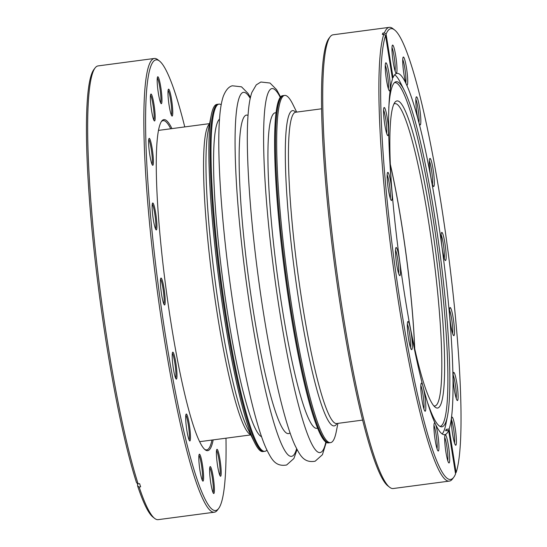 <?xml version="1.0" encoding="UTF-8"?>
<svg xmlns="http://www.w3.org/2000/svg" width="547" height="547" viewBox="0 0 547 547"><rect width="100%" height="100%" fill="white"/><g stroke="black" fill="none" stroke-linecap="round" stroke-linejoin="round"><path stroke-width="0.82" d="M266.929 450.133A175.108 21.032 -97.5 0 1 265.404 451.2A175.108 21.032 -97.5 0 1 264.933 451.302A175.108 21.032 -97.5 0 1 221.364 282.457A175.108 21.032 -97.5 0 1 218.492 104.224A175.108 21.032 -97.5 0 1 218.964 104.115A175.108 21.032 -97.5 0 1 221.193 104.73M217.603 104.34A175.108 21.032 -97.5 0 1 218.075 104.231A175.108 21.032 82.5 0 0 217.603 104.34A175.108 21.032 82.5 0 0 220.475 282.573A175.108 21.032 82.5 0 0 264.044 451.425A175.108 21.032 -97.5 0 1 220.475 282.573A175.108 21.032 -97.5 0 1 217.603 104.34M282.97 95.684A175.108 21.032 -97.5 0 1 283.442 95.575A175.108 21.032 82.5 0 0 282.97 95.684A175.108 21.032 82.5 0 0 285.842 273.917A175.108 21.032 82.5 0 0 329.417 442.769A175.108 21.032 -97.5 0 1 285.842 273.917A175.108 21.032 -97.5 0 1 282.97 95.684M329.882 442.66A175.108 21.032 -97.5 0 1 329.417 442.769L328.521 442.885A175.108 21.032 -97.5 0 1 284.953 274.033A175.108 21.032 -97.5 0 1 282.081 95.8A175.108 21.032 -97.5 0 1 282.553 95.698L284.631 95.417A175.108 21.032 82.5 0 0 284.16 95.527A175.108 21.032 82.5 0 0 287.031 273.76A175.108 21.032 82.5 0 0 330.6 442.612A175.108 21.032 82.5 0 0 331.072 442.502A175.108 21.032 82.5 0 0 336.227 431.822L337.909 423.371M218.964 104.115L216.885 104.388A175.108 21.032 82.5 0 0 216.414 104.498A175.108 21.032 82.5 0 0 211.258 115.178A175.108 21.032 82.5 0 0 219.019 280.748A175.108 21.032 82.5 0 0 254.622 442.626A175.108 21.032 82.5 0 0 262.854 451.583L264.933 451.302M296.693 112.094L292.871 104.374A175.108 21.032 82.5 0 0 284.631 95.417M414.653 348.343A152.011 18.256 82.5 0 0 390.319 164.558M213.166 439.891A166.958 20.054 -97.5 0 1 205.139 449.764A166.958 20.054 -97.5 0 1 198.882 440.075A166.958 20.054 -97.5 0 1 163.293 266.745A166.958 20.054 -97.5 0 1 161.632 121.167A166.958 20.054 -97.5 0 1 171.949 128.613M170.732 128.771A166.056 19.945 82.5 0 0 163.102 120.648A166.056 19.945 82.5 0 0 161.256 121.707M219.867 475.384A13.586 1.634 -97.5 0 1 216.968 461.285A13.586 1.634 -97.5 0 1 216.838 449.436A13.586 1.634 -97.5 0 1 217.733 450.174A13.586 1.634 -97.5 0 1 220.81 465.887A13.586 1.634 -97.5 0 1 220.373 476.177A13.586 1.634 -97.5 0 1 219.867 475.384M219.805 475.254A12.684 1.525 82.5 0 0 219.579 463.986A12.684 1.525 82.5 0 0 216.913 451.131A12.684 1.525 82.5 0 0 216.523 450.475M171.437 115.232A13.586 1.634 -97.5 0 1 168.538 101.127A13.586 1.634 -97.5 0 1 168.401 89.277A13.586 1.634 -97.5 0 1 169.303 90.016A13.586 1.634 -97.5 0 1 172.373 105.728A13.586 1.634 -97.5 0 1 171.943 116.019A13.586 1.634 -97.5 0 1 171.437 115.232M171.375 115.096A12.684 1.525 82.5 0 0 171.149 103.827A12.684 1.525 82.5 0 0 168.483 90.973A12.684 1.525 82.5 0 0 168.093 90.317M160.647 102.836A13.586 1.634 -97.5 0 1 157.748 88.73A13.586 1.634 -97.5 0 1 157.611 76.888A13.586 1.634 -97.5 0 1 158.514 77.626A13.586 1.634 -97.5 0 1 161.584 93.339A13.586 1.634 -97.5 0 1 161.153 103.629A13.586 1.634 -97.5 0 1 160.647 102.836M160.586 102.699A12.684 1.525 82.5 0 0 160.36 91.438A12.684 1.525 82.5 0 0 157.693 78.583A12.684 1.525 82.5 0 0 157.304 77.927M153.844 120.121A13.586 1.634 -97.5 0 1 150.951 106.015A13.586 1.634 -97.5 0 1 150.815 94.166A13.586 1.634 -97.5 0 1 151.717 94.904A13.586 1.634 -97.5 0 1 154.787 110.617A13.586 1.634 -97.5 0 1 154.357 120.908A13.586 1.634 -97.5 0 1 153.844 120.121M153.789 119.984A12.684 1.525 82.5 0 0 153.563 108.716A12.684 1.525 82.5 0 0 150.897 95.862A12.684 1.525 82.5 0 0 150.507 95.205M152.073 164.442A13.586 1.634 -97.5 0 1 149.174 150.343A13.586 1.634 -97.5 0 1 149.044 138.494A13.586 1.634 -97.5 0 1 149.94 139.232A13.586 1.634 -97.5 0 1 153.016 154.945A13.586 1.634 -97.5 0 1 152.579 165.235A13.586 1.634 -97.5 0 1 152.073 164.442M152.011 164.312A12.684 1.525 82.5 0 0 151.786 153.044A12.684 1.525 82.5 0 0 149.119 140.189A12.684 1.525 82.5 0 0 148.729 139.533M155.594 229.063A13.586 1.634 -97.5 0 1 152.695 214.957A13.586 1.634 -97.5 0 1 152.565 203.115A13.586 1.634 -97.5 0 1 153.461 203.853A13.586 1.634 -97.5 0 1 156.538 219.566A13.586 1.634 -97.5 0 1 156.1 229.856A13.586 1.634 -97.5 0 1 155.594 229.063M155.533 228.926A12.684 1.525 82.5 0 0 155.307 217.665A12.684 1.525 82.5 0 0 152.64 204.81A12.684 1.525 82.5 0 0 152.251 204.154M163.874 304.139A13.586 1.634 -97.5 0 1 160.982 290.04A13.586 1.634 -97.5 0 1 160.845 278.191A13.586 1.634 -97.5 0 1 161.748 278.929A13.586 1.634 -97.5 0 1 164.818 294.642A13.586 1.634 -97.5 0 1 164.387 304.932A13.586 1.634 -97.5 0 1 163.874 304.139M163.813 304.009A12.684 1.525 82.5 0 0 163.587 292.741A12.684 1.525 82.5 0 0 160.927 279.886A12.684 1.525 82.5 0 0 160.538 279.23M189.139 440.096A13.586 1.634 -97.5 0 1 186.247 425.99A13.586 1.634 -97.5 0 1 186.11 414.147A13.586 1.634 -97.5 0 1 187.012 414.886A13.586 1.634 -97.5 0 1 190.082 430.598A13.586 1.634 -97.5 0 1 189.652 440.882A13.586 1.634 -97.5 0 1 189.139 440.096M189.077 439.959A12.684 1.525 82.5 0 0 188.859 428.698A12.684 1.525 82.5 0 0 186.192 415.843A12.684 1.525 82.5 0 0 185.802 415.187M202.281 480.28A13.586 1.634 -97.5 0 1 199.382 466.174A13.586 1.634 -97.5 0 1 199.245 454.325A13.586 1.634 -97.5 0 1 200.147 455.063A13.586 1.634 -97.5 0 1 203.217 470.776A13.586 1.634 -97.5 0 1 202.787 481.066A13.586 1.634 -97.5 0 1 202.281 480.28M202.219 480.143A12.684 1.525 82.5 0 0 201.993 468.875A12.684 1.525 82.5 0 0 199.327 456.02A12.684 1.525 82.5 0 0 198.937 455.364M213.07 492.669A13.586 1.634 -97.5 0 1 210.171 478.563A13.586 1.634 -97.5 0 1 210.034 466.721A13.586 1.634 -97.5 0 1 210.937 467.453A13.586 1.634 -97.5 0 1 214.007 483.165A13.586 1.634 -97.5 0 1 213.576 493.456A13.586 1.634 -97.5 0 1 213.07 492.669M213.009 492.532A12.684 1.525 82.5 0 0 212.783 481.264A12.684 1.525 82.5 0 0 210.116 468.41A12.684 1.525 82.5 0 0 209.727 467.76M175.655 378.244A13.586 1.634 -97.5 0 1 172.756 364.145A13.586 1.634 -97.5 0 1 172.626 352.295A13.586 1.634 -97.5 0 1 173.522 353.034A13.586 1.634 -97.5 0 1 176.599 368.746A13.586 1.634 -97.5 0 1 176.161 379.037A13.586 1.634 -97.5 0 1 175.655 378.244M175.594 378.114A12.684 1.525 82.5 0 0 175.368 366.846A12.684 1.525 82.5 0 0 172.702 353.991A12.684 1.525 82.5 0 0 172.312 353.335M184.763 126.918A227.34 27.302 82.5 0 0 167.97 74.187A227.34 27.302 82.5 0 0 159.444 60.99A227.34 27.302 82.5 0 0 152.21 233.179A227.34 27.302 82.5 0 0 203.614 496.108A227.34 27.302 82.5 0 0 218.691 508.43L217.419 510.112A228.851 27.487 -97.5 0 1 214.349 512.211A228.851 27.487 -97.5 0 1 202.246 497.702A228.851 27.487 -97.5 0 1 151.922 246.506A228.851 27.487 -97.5 0 1 154.268 58.474L98.104 65.907A228.851 27.487 82.5 0 0 95.028 68.013A228.851 27.487 82.5 0 0 94.72 244.112A228.851 27.487 82.5 0 0 138.131 483.869L139.615 483.671A228.851 27.487 82.5 0 0 140.647 486.837L139.164 487.028A228.851 27.487 82.5 0 0 146.09 505.141A228.851 27.487 82.5 0 0 154.671 518.419L153.01 517.127A227.34 27.302 -97.5 0 1 144.483 503.937A227.34 27.302 -97.5 0 1 137.612 485.955L137.468 483.411M139.164 487.028L137.612 485.955M218.691 508.43A227.34 27.302 82.5 0 0 225.979 438.188M154.671 518.419A228.851 27.487 82.5 0 0 158.186 519.65L214.349 512.211M138.131 483.869L136.572 482.796A227.34 27.302 -97.5 0 1 93.455 244.625A227.34 27.302 -97.5 0 1 93.763 69.688L95.028 68.013M154.268 58.474A228.851 27.487 -97.5 0 1 157.782 59.698L159.444 60.99M204.64 449.333A166.056 19.945 82.5 0 0 206.698 449.88A166.056 19.945 82.5 0 0 211.949 440.048M391.714 188.571A154.883 18.605 -97.5 0 1 394.845 102.378A154.883 18.605 -97.5 0 1 396.513 101.051A154.883 18.605 -97.5 0 1 435.234 248.55A154.883 18.605 -97.5 0 1 438.01 407.946A154.883 18.605 -97.5 0 1 435.214 407.207A154.883 18.605 -97.5 0 1 409.751 324.802M433.839 405.853A152.469 18.311 82.5 0 0 434.899 405.956A152.469 18.311 82.5 0 0 435.309 405.867A152.469 18.311 82.5 0 0 432.807 250.683A152.469 18.311 82.5 0 0 394.872 103.663A152.469 18.311 82.5 0 0 394.462 103.759A152.469 18.311 82.5 0 0 393.874 104.039M421.416 383.105A14.188 1.703 -97.5 0 1 424.964 396.623A14.188 1.703 -97.5 0 1 425.217 411.221A14.188 1.703 -97.5 0 1 424.964 411.153A14.188 1.703 -97.5 0 1 421.628 397.389A14.188 1.703 -97.5 0 1 421.265 383.228A14.188 1.703 -97.5 0 1 421.416 383.105M423.932 408.999A12.684 1.525 82.5 0 0 423.344 397.163A12.684 1.525 82.5 0 0 420.828 385.58M407.918 321.52A14.188 1.703 -97.5 0 1 411.467 335.037A14.188 1.703 -97.5 0 1 411.72 349.642A14.188 1.703 -97.5 0 1 411.467 349.574A14.188 1.703 -97.5 0 1 408.13 335.803A14.188 1.703 -97.5 0 1 407.768 321.643A14.188 1.703 -97.5 0 1 407.918 321.52M410.435 347.413A12.684 1.525 82.5 0 0 409.847 335.578A12.684 1.525 82.5 0 0 407.337 323.995M396.103 247.524A14.188 1.703 -97.5 0 1 399.645 261.035A14.188 1.703 -97.5 0 1 399.905 275.64A14.188 1.703 -97.5 0 1 399.645 275.572A14.188 1.703 -97.5 0 1 396.315 261.808A14.188 1.703 -97.5 0 1 395.946 247.647A14.188 1.703 -97.5 0 1 396.103 247.524M398.613 273.411A12.684 1.525 82.5 0 0 398.025 261.575A12.684 1.525 82.5 0 0 395.515 249.993M387.755 172.373A14.188 1.703 -97.5 0 1 391.303 185.884A14.188 1.703 -97.5 0 1 391.556 200.489A14.188 1.703 -97.5 0 1 391.303 200.421A14.188 1.703 -97.5 0 1 387.967 186.657A14.188 1.703 -97.5 0 1 387.604 172.496A14.188 1.703 -97.5 0 1 387.755 172.373M390.271 198.267A12.684 1.525 82.5 0 0 389.683 186.424A12.684 1.525 82.5 0 0 387.167 174.849M384.158 107.513A14.188 1.703 -97.5 0 1 387.7 121.024A14.188 1.703 -97.5 0 1 387.96 135.629A14.188 1.703 -97.5 0 1 387.7 135.56A14.188 1.703 -97.5 0 1 384.363 121.796A14.188 1.703 -97.5 0 1 384.001 107.636A14.188 1.703 -97.5 0 1 384.158 107.513M386.667 133.406A12.684 1.525 82.5 0 0 386.079 121.571A12.684 1.525 82.5 0 0 383.57 109.988M385.847 62.816A14.188 1.703 -97.5 0 1 389.396 76.334A14.188 1.703 -97.5 0 1 389.649 90.932A14.188 1.703 -97.5 0 1 389.396 90.87A14.188 1.703 -97.5 0 1 386.059 77.1A14.188 1.703 -97.5 0 1 385.697 62.939A14.188 1.703 -97.5 0 1 385.847 62.816M388.363 88.71A12.684 1.525 82.5 0 0 387.775 76.874A12.684 1.525 82.5 0 0 385.259 65.291M392.575 45.093A14.188 1.703 -97.5 0 1 396.124 58.604A14.188 1.703 -97.5 0 1 396.377 73.209A14.188 1.703 -97.5 0 1 396.124 73.141A14.188 1.703 -97.5 0 1 392.787 59.377A14.188 1.703 -97.5 0 1 392.425 45.216A14.188 1.703 -97.5 0 1 392.575 45.093M395.091 70.987A12.684 1.525 82.5 0 0 394.503 59.144A12.684 1.525 82.5 0 0 391.994 47.568M403.317 57.032A14.188 1.703 -97.5 0 1 406.865 70.549A14.188 1.703 -97.5 0 1 407.118 85.154A14.188 1.703 -97.5 0 1 406.865 85.086A14.188 1.703 -97.5 0 1 403.529 71.315A14.188 1.703 -97.5 0 1 403.166 57.155A14.188 1.703 -97.5 0 1 403.317 57.032M405.833 82.925A12.684 1.525 82.5 0 0 405.245 71.089A12.684 1.525 82.5 0 0 402.729 59.507M416.431 96.826A14.188 1.703 -97.5 0 1 419.98 110.337A14.188 1.703 -97.5 0 1 420.233 124.942A14.188 1.703 -97.5 0 1 419.98 124.873A14.188 1.703 -97.5 0 1 416.643 111.109A14.188 1.703 -97.5 0 1 416.281 96.949A14.188 1.703 -97.5 0 1 416.431 96.826M418.947 122.719A12.684 1.525 82.5 0 0 418.359 110.884A12.684 1.525 82.5 0 0 415.85 99.301M429.928 158.411A14.188 1.703 -97.5 0 1 433.477 171.922A14.188 1.703 -97.5 0 1 433.73 186.527A14.188 1.703 -97.5 0 1 433.477 186.459A14.188 1.703 -97.5 0 1 430.14 172.695A14.188 1.703 -97.5 0 1 429.778 158.534A14.188 1.703 -97.5 0 1 429.928 158.411M432.445 184.305A12.684 1.525 82.5 0 0 431.856 172.462A12.684 1.525 82.5 0 0 429.34 160.886M441.75 232.407A14.188 1.703 -97.5 0 1 445.299 245.924A14.188 1.703 -97.5 0 1 445.552 260.529A14.188 1.703 -97.5 0 1 445.292 260.461A14.188 1.703 -97.5 0 1 441.962 246.69A14.188 1.703 -97.5 0 1 441.593 232.53A14.188 1.703 -97.5 0 1 441.75 232.407M444.267 258.3A12.684 1.525 82.5 0 0 443.672 246.465A12.684 1.525 82.5 0 0 441.162 234.882M450.092 307.558A14.188 1.703 -97.5 0 1 453.641 321.075A14.188 1.703 -97.5 0 1 453.894 335.68A14.188 1.703 -97.5 0 1 453.641 335.612A14.188 1.703 -97.5 0 1 450.304 321.841A14.188 1.703 -97.5 0 1 449.942 307.681A14.188 1.703 -97.5 0 1 450.092 307.558M452.608 333.451A12.684 1.525 82.5 0 0 452.02 321.615A12.684 1.525 82.5 0 0 449.511 310.033M452 417.115A14.188 1.703 -97.5 0 1 455.548 430.626A14.188 1.703 -97.5 0 1 455.801 445.231A14.188 1.703 -97.5 0 1 455.548 445.162A14.188 1.703 -97.5 0 1 452.212 431.398A14.188 1.703 -97.5 0 1 451.849 417.238A14.188 1.703 -97.5 0 1 452 417.115M454.516 443.008A12.684 1.525 82.5 0 0 453.928 431.173A12.684 1.525 82.5 0 0 451.419 419.59M445.272 434.838A14.188 1.703 -97.5 0 1 448.82 448.355A14.188 1.703 -97.5 0 1 449.073 462.96A14.188 1.703 -97.5 0 1 448.82 462.892A14.188 1.703 -97.5 0 1 445.484 449.121A14.188 1.703 -97.5 0 1 445.121 434.961A14.188 1.703 -97.5 0 1 445.272 434.838M447.788 460.731A12.684 1.525 82.5 0 0 447.2 448.896A12.684 1.525 82.5 0 0 444.684 437.313M434.53 422.899A14.188 1.703 -97.5 0 1 438.079 436.41A14.188 1.703 -97.5 0 1 438.332 451.015A14.188 1.703 -97.5 0 1 438.079 450.947A14.188 1.703 -97.5 0 1 434.742 437.183A14.188 1.703 -97.5 0 1 434.38 423.022A14.188 1.703 -97.5 0 1 434.53 422.899M437.046 448.793A12.684 1.525 82.5 0 0 436.458 436.95A12.684 1.525 82.5 0 0 433.949 425.375M453.695 372.418A14.188 1.703 -97.5 0 1 457.244 385.936A14.188 1.703 -97.5 0 1 457.497 400.534A14.188 1.703 -97.5 0 1 457.237 400.472A14.188 1.703 -97.5 0 1 453.907 386.702A14.188 1.703 -97.5 0 1 453.545 372.541A14.188 1.703 -97.5 0 1 453.695 372.418M456.212 398.312A12.684 1.525 82.5 0 0 455.617 386.476A12.684 1.525 82.5 0 0 453.107 374.893M453.723 477.312L452.458 478.987A228.851 27.487 -97.5 0 1 449.996 480.95A228.851 27.487 -97.5 0 1 449.381 481.093A228.851 27.487 -97.5 0 1 395.761 284.105A228.851 27.487 -97.5 0 1 383.83 34.283L385.553 35.541A227.34 27.302 82.5 0 0 397.778 286.272A227.34 27.302 82.5 0 0 451.282 479.261A227.34 27.302 82.5 0 0 453.723 477.312A227.34 27.302 82.5 0 0 455.569 473.907L448.622 430.38L445.648 430.776A182.206 21.887 82.5 0 0 446.181 429.381L449.149 428.985A182.206 21.887 82.5 0 0 439.556 229.925A182.206 21.887 82.5 0 0 396.91 73.394A182.206 21.887 82.5 0 0 396.418 73.51A182.206 21.887 82.5 0 0 393.033 77.667L392.295 77.77M389.703 487.302L388.042 486.009A227.34 27.302 -97.5 0 1 334.627 265.439A227.34 27.302 -97.5 0 1 328.795 38.57L330.067 36.888A228.851 27.487 82.5 0 0 335.933 265.268A228.851 27.487 82.5 0 0 389.703 487.302A228.851 27.487 82.5 0 0 393.225 488.526L449.381 481.093M383.83 34.283L382.346 34.475A228.851 27.487 -97.5 0 1 382.873 33.08L384.363 32.888A228.851 27.487 -97.5 0 1 388.685 27.494A228.851 27.487 -97.5 0 1 389.3 27.35L333.144 34.789A228.851 27.487 82.5 0 0 332.528 34.926A228.851 27.487 82.5 0 0 330.067 36.888M385.553 35.541L392.5 79.062A182.206 21.887 82.5 0 0 402.093 278.122A182.206 21.887 82.5 0 0 444.745 434.653A182.206 21.887 82.5 0 0 445.231 434.544A182.206 21.887 82.5 0 0 448.622 430.38M442.249 433.901A182.206 21.887 82.5 0 0 445.894 424.048L447.48 416.082A174.055 20.902 82.5 0 0 439.767 251.517A174.055 20.902 82.5 0 0 404.383 90.611A174.055 20.902 82.5 0 0 395.727 81.818A174.055 20.902 82.5 0 0 395.303 82.002A174.055 20.902 82.5 0 0 388.794 107.677M404.383 90.611L400.78 83.335A182.206 21.887 82.5 0 0 394.695 74.768M427.986 403.665A174.055 20.902 82.5 0 0 440.957 426.763A174.055 20.902 82.5 0 0 442.359 426.701A174.055 20.902 82.5 0 0 447.48 416.082M440 426.393A173.392 20.827 82.5 0 0 440.485 426.284A173.392 20.827 82.5 0 0 437.634 249.719A173.392 20.827 82.5 0 0 394.483 82.604M414.735 348.712A152.469 18.311 82.5 0 0 390.305 164.182M455.48 473.333L456.102 472.512A227.34 27.302 82.5 0 0 446.195 237.918A227.34 27.302 82.5 0 0 394.476 29.873A227.34 27.302 82.5 0 0 386.079 34.146L393.033 77.667M456.102 472.512L449.149 428.985M384.363 32.888L386.079 34.146M389.3 27.35A228.851 27.487 -97.5 0 1 392.814 28.581L394.476 29.873M446.386 430.674L446.181 429.381M382.873 33.08L383.085 34.379M290.067 432.827A160.62 19.289 -97.5 0 1 289.021 433.456A160.62 19.289 -97.5 0 1 248.864 280.495A160.62 19.289 -97.5 0 1 245.986 115.198A160.62 19.289 -97.5 0 1 248.044 115.417M317.663 428.048A159.109 19.111 -97.5 0 1 317.342 428.185A159.109 19.111 -97.5 0 1 277.568 276.659A159.109 19.111 -97.5 0 1 274.717 112.914A159.109 19.111 -97.5 0 1 275.927 112.846M261.575 436.697A160.62 19.289 -97.5 0 1 222.827 280.242A160.62 19.289 -97.5 0 1 219.525 119.096M325.862 441.969A183.566 22.044 -97.5 0 1 320.617 452.41A183.566 22.044 -97.5 0 1 274.731 277.602A183.566 22.044 -97.5 0 1 271.442 88.689A183.566 22.044 -97.5 0 1 280.221 97.27M296.618 448.725A183.566 22.044 -97.5 0 1 292.091 456.191A183.566 22.044 -97.5 0 1 246.205 281.377A183.566 22.044 -97.5 0 1 242.916 92.464A183.566 22.044 -97.5 0 1 250.225 98.364M209.508 123.984A156.996 18.858 82.5 0 0 212.605 281.596A156.996 18.858 82.5 0 0 250.629 434.585M211.258 115.178L208.12 130.938A158.986 19.097 82.5 0 0 215.162 281.254A158.986 19.097 82.5 0 0 247.483 428.226L254.622 442.626M295.77 112.217A158.986 19.097 82.5 0 0 292.098 110.74A158.986 19.097 82.5 0 0 294.949 274.355A158.986 19.097 82.5 0 0 334.689 425.757A158.986 19.097 82.5 0 0 336.986 423.494M295.373 112.238L295.578 112.244A156.996 18.858 82.5 0 0 295.154 112.34A156.996 18.858 82.5 0 0 297.732 272.132A156.996 18.858 82.5 0 0 336.795 423.515L362.723 420.082M280.556 96.867L276.577 89.64L270.02 83.035L260.857 82.009L256.263 84.881L251.832 92.491C250.109 97.571 248.912 104.32 248.249 112.723C245.35 145.577 249.336 210.151 258.122 275.996C267.866 349.779 282.744 419.132 295.072 445.531C299.824 454.81 303.53 463.268 315.154 461.21L322.429 454.707L326.292 442.27M250.43 97.434L248.051 93.421L241.5 86.816L232.331 85.79C228.79 86.604 225.781 90.098 223.313 96.265C221.583 101.352 220.386 108.094 219.723 116.497C216.824 149.352 220.81 213.932 229.596 279.77C239.34 353.553 254.218 422.906 266.546 449.306C271.298 458.584 275.004 467.049 286.635 464.991L293.903 458.489L297.055 449.566M158.418 130.405L209.576 123.629M199.634 441.682L250.793 434.906M295.578 112.244L321.513 108.812M329.417 442.769L330.6 442.612"/></g></svg>
